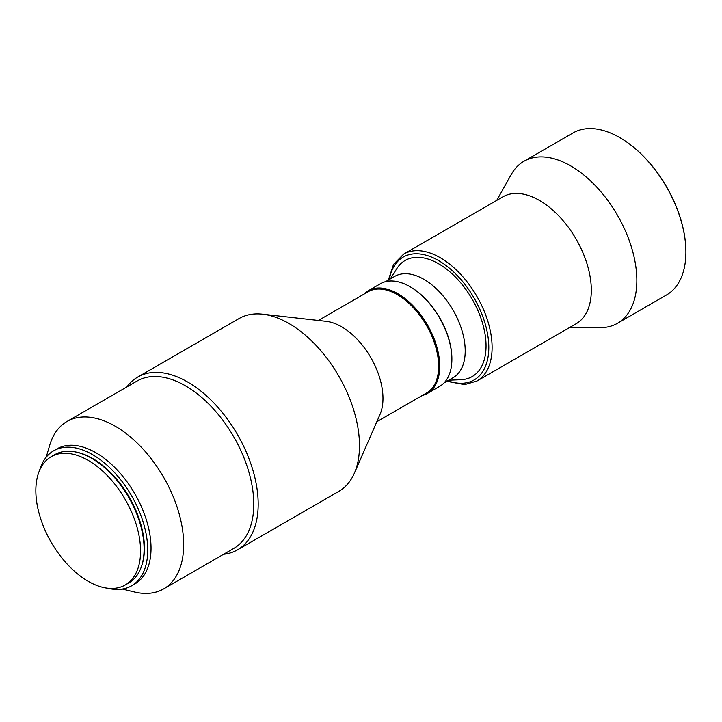 <?xml version="1.0" encoding="UTF-8"?>
<svg xmlns="http://www.w3.org/2000/svg" width="722" height="722" viewBox="0 0 722 722"><rect width="100%" height="100%" fill="white"/><g stroke="black" fill="none" stroke-linecap="round" stroke-linejoin="round"><path stroke-width="1.08" d="M88.21 460.392A74.05 42.751 60 0 1 136.584 525.643A74.05 42.751 60 0 1 125.231 584.982A74.05 42.751 60 0 1 88.21 581.309A74.05 42.751 60 0 1 39.836 516.059A74.05 42.751 60 0 1 51.181 456.719A74.05 42.751 60 0 1 88.21 460.392M51.181 456.719L54.71 454.689A74.05 42.751 60 0 1 91.739 458.353A74.05 42.751 60 0 1 140.113 523.603A74.05 42.751 60 0 1 128.76 582.943L125.231 584.982M75.422 451.945A73.274 42.3 60 0 1 92.615 458.479A73.274 42.3 60 0 1 141.494 566.382M39.593 470.329A77.949 45.008 60 0 1 53.645 450.799A77.949 45.008 60 0 1 92.615 454.661A77.949 45.008 60 0 1 143.543 523.351A77.949 45.008 60 0 1 131.594 585.813A77.949 45.008 60 0 1 107.65 588.213M53.645 450.799L56.948 448.894A77.949 45.008 60 0 1 95.927 452.748A77.949 45.008 60 0 1 146.846 521.437A77.949 45.008 60 0 1 134.897 583.899L131.594 585.813M46.199 457.188L49.692 445.312A96.658 55.802 60 0 1 67.002 421.486A96.658 55.802 60 0 1 115.33 426.278A96.658 55.802 60 0 1 178.469 511.447A96.658 55.802 60 0 1 163.65 588.899A96.658 55.802 60 0 1 134.364 591.977L122.334 589.062M67.002 421.486L137.108 381.008A96.658 55.802 60 0 1 185.437 385.801A96.658 55.802 60 0 1 248.576 470.97A96.658 55.802 60 0 1 233.766 548.422L163.65 588.899M126.937 386.884A99.771 57.607 60 0 1 137.758 377.037A99.771 57.607 60 0 1 187.639 381.983A99.771 57.607 60 0 1 252.817 469.905A99.771 57.607 60 0 1 237.529 549.848A99.771 57.607 60 0 1 223.594 554.297M137.758 377.037L239.063 318.546A99.771 57.607 60 0 1 262.609 314.178A99.771 57.607 60 0 1 288.944 323.492A99.771 57.607 60 0 1 354.394 473.154A99.771 57.607 60 0 1 338.835 491.366L237.529 549.848M262.609 314.178L326.209 321.344A58.464 33.753 60 0 1 341.641 326.804A58.464 33.753 60 0 1 379.989 414.491L354.394 473.154M367.399 292.157A58.473 33.763 60 0 1 397.308 294.648A58.464 33.753 60 0 1 435.501 346.181A58.464 33.753 60 0 1 426.54 393.021L376.839 421.72M318.375 320.46L368.076 291.769A58.464 33.753 60 0 1 397.308 294.657A58.473 33.763 60 0 1 435.691 346.795A58.473 33.763 60 0 1 425.863 393.409M363.825 294.215A59.24 34.205 60 0 1 368.229 290.776A59.24 34.205 60 0 1 397.849 293.71A59.24 34.205 60 0 1 436.548 345.919A59.24 34.205 60 0 1 427.469 393.382A59.24 34.205 60 0 1 422.289 395.475M451.882 358.942A58.473 33.763 60 0 0 451.882 358.626A58.473 33.763 60 0 0 410.538 287.013L409.997 286.697A59.24 34.205 60 0 1 451.882 359.249A59.24 34.205 60 0 1 439.617 386.369L427.469 393.382M385.557 281.679L394.645 276.427A58.464 33.753 60 0 1 423.877 279.324A58.464 33.753 60 0 1 462.062 330.838A58.464 33.753 60 0 1 453.1 377.687L444.012 382.931M390.304 278.927L396.838 268.593A67.038 38.699 60 0 1 438.642 263.792A67.038 38.699 60 0 1 484.624 331.777A67.038 38.699 60 0 1 460.988 379.7L448.768 380.187M539.505 200.472A73.274 42.3 60 0 1 587.374 265.037A73.274 42.3 60 0 1 576.147 323.745L476.935 381.026A73.274 42.3 60 0 0 488.162 322.319A73.274 42.3 60 0 0 440.294 257.745A73.274 42.3 60 0 0 403.661 254.117L502.873 196.844A73.274 42.3 60 0 1 539.505 200.472M496.754 200.373L511.284 174.444A93.535 54.006 60 0 1 523.937 161.277A93.535 54.006 60 0 1 570.705 165.907A93.535 54.006 60 0 1 631.813 248.341A93.535 54.006 60 0 1 617.472 323.294A93.535 54.006 60 0 1 599.747 327.671L570.028 327.283M685.9 251.96A93.066 53.735 60 0 0 685.9 251.77A93.066 53.735 60 0 0 620.09 137.785L619.756 137.586A93.535 54.006 60 0 1 619.765 137.586A93.535 54.006 60 0 1 685.9 252.149A93.535 54.006 60 0 1 666.523 294.964L617.472 323.294M523.937 161.277L572.988 132.956A93.535 54.006 60 0 1 619.756 137.586L620.09 137.785M368.229 290.776L380.377 283.764A59.24 34.205 60 0 1 409.997 286.697L410.538 287.013M389.329 279.495A70.936 40.955 60 0 1 438.642 260.615A70.936 40.955 60 0 1 488.586 342.066A70.936 40.955 60 0 1 447.784 380.756M451.882 358.626L451.882 359.249M446.837 381.306L464.634 384.609L476.935 381.026M388.373 280.046L393.508 264.433L403.661 254.117"/></g></svg>
